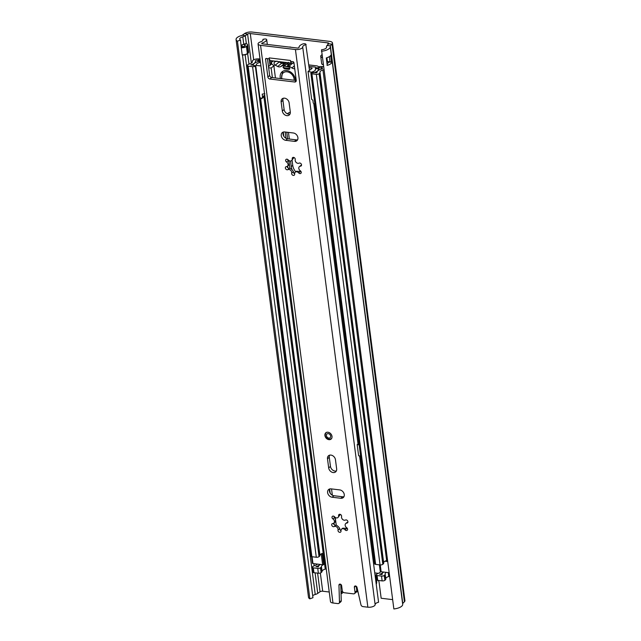 <?xml version="1.0" encoding="UTF-8"?>
<svg xmlns="http://www.w3.org/2000/svg" width="641" height="641" viewBox="0 0 641 641"><rect width="100%" height="100%" fill="white"/><g stroke="black" fill="none" stroke-linecap="round" stroke-linejoin="round"><path stroke-width="0.96" d="M241.224 45.479A5.016 2.019 172.6 0 1 243.276 44.397A5.016 2.019 172.6 0 1 243.764 44.245A5.729 2.308 -7.4 0 0 245.463 43.62L245.567 43.628A4.086 1.643 172.6 0 1 247.626 44.694A4.086 1.643 172.6 0 1 247.122 45.711L246.424 46.296A4.086 1.643 172.6 0 1 241.248 47.562L242.21 54.998A4.086 1.643 -7.4 0 0 247.386 53.732L248.083 53.147A4.086 1.643 -7.4 0 0 248.604 52.266A4.086 1.643 -7.4 0 0 248.588 52.137M321.694 63.619A4.086 1.643 -7.4 0 0 321.71 63.739A4.086 1.643 -7.4 0 0 323.168 64.709M322.199 57.273A4.086 1.643 172.6 0 1 320.724 56.176A4.086 1.643 172.6 0 1 321.245 55.294L321.878 54.765M241.248 47.562L240.519 40.03A5.016 2.019 172.6 0 1 239.734 39.125A5.016 2.019 172.6 0 1 242.795 36.809A5.729 2.308 -7.4 0 0 245.311 35.704L247.602 34.093A2.043 0.825 172.6 0 1 250.278 33.548L327.799 42.867A2.043 0.825 172.6 0 1 328.833 43.436A2.043 0.825 172.6 0 1 328.657 43.836L326.99 45.527A5.729 2.308 -7.4 0 0 326.493 46.657A5.729 2.308 -7.4 0 0 326.557 46.881A5.016 2.019 172.6 0 1 326.606 47.081A5.016 2.019 172.6 0 1 321.51 49.774L393.854 608.95A8.702 3.493 172.6 0 0 402.692 604.287L332.19 61.48A8.702 3.493 172.6 0 1 327.255 65.382L326.293 57.946A8.702 3.493 -7.4 0 0 331.229 54.044A8.702 3.493 -7.4 0 0 331.205 53.908M327.03 63.683A5.016 2.019 -7.4 0 0 328.537 61.969L330.003 62.145A1.226 0.497 -7.4 0 0 331.661 61.768L332.166 61.352A8.702 3.493 172.6 0 1 332.19 61.48M291.254 47.314A4.607 3.566 -129.8 0 0 289.155 47.057M392.645 599.631L381.163 598.253L379.095 582.357A3.662 2.836 -129.8 0 0 378.326 580.442M312.688 595.721A5.016 2.019 172.6 0 1 315.228 594.487A5.729 2.308 -7.4 0 0 317.744 593.382L320.035 591.763A2.043 0.825 172.6 0 1 322.703 591.218L329.242 592.012M341.044 593.43L341.773 593.518L341.501 591.395M343.239 592.292L341.773 593.518M309.875 598.854L237.442 41.176A8.702 3.493 172.6 0 1 236.08 39.598L237.042 47.033A8.702 3.493 -7.4 0 0 237.082 47.218L238.051 54.653A8.702 3.493 172.6 0 1 238.011 54.469L308.505 597.276A8.702 3.493 172.6 0 0 309.875 598.854L312.952 597.708L242.466 55.006M236.08 39.598A8.702 3.493 172.6 0 1 241.393 35.584A2.043 0.825 -7.4 0 0 242.29 35.191L244.582 33.58A5.729 2.308 172.6 0 1 252.065 32.05L329.594 41.377A5.729 2.308 172.6 0 1 332.495 42.963L404.92 600.633A5.729 2.308 172.6 0 1 404.423 601.763L402.756 603.453A2.043 0.825 -7.4 0 0 402.612 603.662M332.495 42.963A5.729 2.308 172.6 0 1 331.998 44.093L330.323 45.775A2.043 0.825 -7.4 0 0 330.147 46.184A2.043 0.825 -7.4 0 0 330.171 46.264A8.702 3.493 172.6 0 1 330.259 46.609A8.702 3.493 172.6 0 1 321.421 51.272M237.442 41.176L240.519 40.03M332.166 61.352L331.237 54.325M340.788 584.929A2.868 1.154 172.6 0 0 341.06 584.977L341.349 585.009M356.3 586.803L356.757 586.86M326.782 61.8A1.843 0.737 -7.4 0 1 327.343 61.824L328.537 61.969M241.369 46.537L241.994 46.617A1.843 0.737 172.6 0 0 244.485 46.064L245.174 45.479A1.843 0.737 172.6 0 0 244.477 44.541L243.276 44.397M375.049 575.057A8.189 6.338 50.2 0 1 376.443 578.839L376.684 580.698A8.189 6.338 50.2 0 1 376.235 584.247M340.804 585.353L341.565 585.449M342.558 591.499A8.237 6.378 50.2 0 1 340.98 591.282M356.588 591.803A3.574 2.764 50.2 0 1 358.055 592.028M356.692 589.8A7.163 5.545 -129.8 0 0 357.269 588.582M327.968 432.226A4.094 3.173 -129.8 0 0 325.828 432.795A4.094 3.173 -129.8 0 0 325.275 436.793A4.094 3.173 -129.8 0 0 328.937 439.662A4.094 3.173 -129.8 0 0 331.077 439.085A4.094 3.173 -129.8 0 0 331.629 435.087A4.094 3.173 -129.8 0 0 327.968 432.226M333.208 472.561A4.607 3.566 -129.8 0 0 335.612 471.912A4.607 3.566 -129.8 0 0 336.653 468.859L335.467 459.749A4.607 3.566 -129.8 0 0 332.695 455.695A4.607 3.566 -129.8 0 0 328.529 455.735A4.607 3.566 -129.8 0 0 327.495 458.788L328.673 467.898A4.607 3.566 -129.8 0 0 333.208 472.561M329.586 455.182A4.607 3.566 -129.8 0 0 329.282 457.297L330.468 466.408A4.607 3.566 -129.8 0 0 335.003 471.063A4.607 3.566 -129.8 0 0 336.349 470.975M286.856 115.652A4.607 3.566 -129.8 0 0 289.259 115.003A4.607 3.566 -129.8 0 0 290.301 111.943L289.115 102.84A4.607 3.566 -129.8 0 0 286.343 98.778A4.607 3.566 -129.8 0 0 282.176 98.818A4.607 3.566 -129.8 0 0 281.135 101.879L282.32 110.989A4.607 3.566 -129.8 0 0 286.856 115.652M283.234 98.265A4.607 3.566 -129.8 0 0 282.929 100.381L284.115 109.491A4.607 3.566 -129.8 0 0 288.642 114.154A4.607 3.566 -129.8 0 0 289.996 114.058M287.144 166.42A1.739 1.346 -129.8 0 0 289.58 168.174L289.58 168.174C291.054 168.615 292.344 169.769 293.45 171.644L291.663 173.126A1.739 1.346 -129.8 0 0 294.267 175.177A1.739 1.346 -129.8 0 0 294.66 174.023A2.78 2.147 -129.8 0 1 295.285 172.173A2.78 2.147 -129.8 0 1 298.698 172.91A1.739 1.346 -129.8 0 0 300.837 173.366A1.739 1.346 -129.8 0 0 300.3 170.754A2.78 2.147 -129.8 0 1 299.435 166.58A2.78 2.147 -129.8 0 1 300.477 166.179A1.739 1.346 -129.8 0 0 301.134 163.84A1.739 1.346 -129.8 0 0 299.083 163.135A2.78 2.147 -129.8 0 1 297.921 163.327A2.78 2.147 -129.8 0 1 295.221 159.665A1.739 1.346 50.2 0 0 292.616 157.622A1.739 1.346 50.2 0 0 292.224 158.776A2.78 2.147 -129.8 0 1 291.599 160.619A2.78 2.147 -129.8 0 1 290.149 161.011A2.78 2.147 -129.8 0 1 288.186 159.881A1.739 1.346 -129.8 0 0 286.046 159.425A1.739 1.346 -129.8 0 0 286.591 162.037A2.78 2.147 -129.8 0 1 287.448 166.211A2.78 2.147 -129.8 0 1 286.407 166.62A1.739 1.346 -129.8 0 0 287.08 169.785A1.739 1.346 -129.8 0 0 287.809 169.665A2.78 2.147 -129.8 0 1 290.589 170.25A2.78 2.147 -129.8 0 1 291.663 173.126M333.504 523.328A1.739 1.346 -129.8 0 0 335.932 525.091L334.161 526.573A1.739 1.346 -129.8 0 1 332.11 523.785A1.739 1.346 -129.8 0 1 332.767 523.529A2.78 2.147 -129.8 0 0 333.809 523.128A2.78 2.147 -129.8 0 0 332.943 518.954A1.739 1.346 -129.8 0 1 332.407 516.342A1.739 1.346 -129.8 0 1 334.546 516.798A2.78 2.147 -129.8 0 0 336.501 517.92A2.78 2.147 -129.8 0 0 337.959 517.535A2.78 2.147 -129.8 0 0 338.584 515.685A1.739 1.346 50.2 0 1 340.796 514.683A1.739 1.346 50.2 0 1 341.573 516.582A2.78 2.147 -129.8 0 0 344.273 520.236A2.78 2.147 -129.8 0 0 345.435 520.043A1.739 1.346 -129.8 0 1 347.486 522.84A1.739 1.346 -129.8 0 1 346.829 523.088A2.78 2.147 -129.8 0 0 345.787 523.497A2.78 2.147 -129.8 0 0 346.653 527.671A1.739 1.346 -129.8 0 1 346.284 530.524A1.739 1.346 -129.8 0 1 345.058 529.827A2.78 2.147 -129.8 0 0 341.637 529.089A2.78 2.147 -129.8 0 0 341.012 530.932A1.739 1.346 -129.8 0 1 339.714 532.334A1.739 1.346 -129.8 0 1 338.023 530.043A2.78 2.147 -129.8 0 0 336.942 527.158A2.78 2.147 -129.8 0 0 334.161 526.573M266.688 39.598L267.313 44.429L266.688 39.71A2.043 0.825 -7.4 0 0 266.688 39.598A2.043 0.825 -7.4 0 0 264.18 39.109L262.914 39.373A5.016 2.019 172.6 0 1 263.042 39.726A5.016 2.019 172.6 0 1 260.526 41.865A4.912 1.971 -7.4 0 0 258.067 43.965L330.492 601.643A4.912 1.971 -7.4 0 0 332.975 603.005L337.927 603.598A2.043 1.586 -129.8 0 0 338.993 603.309A2.043 1.586 -129.8 0 0 339.474 602.147L341.26 600.649A2.043 1.586 50.2 0 1 340.788 601.819L338.993 603.309M290.605 61.384A4.711 2.308 96.9 0 0 292.144 63.211L270.871 60.655A4.711 2.308 -83.1 0 1 269.316 58.772L269.148 57.89L290.413 60.446L290.533 61.376L292.929 61.664A1.026 0.793 -129.8 0 1 293.939 62.706L296.23 80.365A2.043 1.586 50.2 0 1 295.765 81.719A2.043 1.586 50.2 0 1 294.7 82.008L296.238 80.718M269.316 58.772A4.711 2.308 -83.1 0 1 269.148 57.89M335.94 525.091C337.358 525.58 338.648 526.734 339.802 528.553L339.81 528.569A1.739 1.346 -129.8 0 0 340.996 530.692M341.637 529.089L342.727 528.184L346.861 528.344A1.739 1.346 -129.8 0 0 347.534 528.865M333.857 516.261A1.739 1.346 -129.8 0 0 334.714 517.447L332.943 518.954M283.346 132.046A4.607 3.566 -129.8 0 0 283.811 136.261A4.607 3.566 -129.8 0 0 287.569 138.817L296.254 139.866A4.607 3.566 -129.8 0 0 297.608 139.77M340.772 584.432L341.26 600.649M266.688 39.71A8.702 3.493 172.6 0 1 262.337 42.971A1.226 0.497 -7.4 0 0 261.72 43.492A1.226 0.497 -7.4 0 0 262.337 43.836L297.224 48.027A1.226 0.497 -7.4 0 0 298.458 47.891A1.226 0.497 -7.4 0 0 299.043 47.386A8.702 3.493 172.6 0 1 302.624 44.029A2.043 0.825 -7.4 0 1 305.749 44.109L309.483 70.262M356.244 586.331L356.813 590.714A2.043 1.586 50.2 0 1 356.348 592.068L354.561 593.566A2.043 1.586 -129.8 0 0 355.018 592.204L356.813 590.714M293.45 171.644L293.458 171.652A1.739 1.346 -129.8 0 0 294.636 173.775M295.285 172.173L296.414 171.235L300.509 171.435A1.739 1.346 -129.8 0 0 301.174 171.956M287.505 159.345A1.739 1.346 -129.8 0 0 288.362 160.53L288.37 160.554C289.452 163.439 289.387 164.961 288.194 165.13M329.698 488.955A4.607 3.566 -129.8 0 0 330.171 493.177A4.607 3.566 -129.8 0 0 333.929 495.733L342.615 496.775A4.607 3.566 -129.8 0 0 343.961 496.687M267.473 58.603L269.661 75.454A2.043 1.586 -129.8 0 0 271.672 77.529L296.238 80.486M354.561 593.566A2.043 1.586 -129.8 0 1 353.487 593.854L344.289 592.749A2.043 1.586 -129.8 0 1 342.278 590.673L341.637 585.746A1.538 1.186 -129.8 0 0 338.961 585.281L339.474 602.147M359.569 455.903L378.575 602.244A5.016 2.019 172.6 0 0 375.129 604.615A4.912 1.971 -7.4 0 1 372.782 606.634A4.912 1.971 -7.4 0 1 367.862 607.203L362.918 606.602A2.043 1.586 -129.8 0 1 360.939 604.727L357.013 587.452A1.538 1.186 -129.8 0 0 354.377 587.276L355.018 592.204M258.067 43.965A4.912 1.971 -7.4 0 0 260.55 45.327L295.437 49.525A4.912 1.971 -7.4 0 0 300.357 48.956A4.912 1.971 -7.4 0 0 302.696 46.937A5.016 2.019 172.6 0 1 306.15 44.566M332.134 497.232L340.82 498.273A4.607 3.566 -129.8 0 0 343.231 497.624A4.607 3.566 -129.8 0 0 343.848 493.129A4.607 3.566 -129.8 0 0 339.738 489.908L331.052 488.867A4.607 3.566 -129.8 0 0 328.641 489.508A4.607 3.566 -129.8 0 0 328.024 494.003A4.607 3.566 -129.8 0 0 332.134 497.232L333.929 495.733M285.782 140.315L294.467 141.357A4.607 3.566 -129.8 0 0 296.871 140.716A4.607 3.566 -129.8 0 0 297.496 136.221A4.607 3.566 -129.8 0 0 293.378 132.991L284.692 131.95A4.607 3.566 -129.8 0 0 282.288 132.599A4.607 3.566 -129.8 0 0 281.663 137.094A4.607 3.566 -129.8 0 0 285.782 140.315L287.569 138.817M269.268 58.82L266.335 58.467A1.026 0.793 -129.8 0 0 265.574 59.293L267.866 76.952L269.661 75.454M271.672 77.529L269.877 79.019L294.7 82.008M269.877 79.019A2.043 1.586 50.2 0 1 267.866 76.952M337.959 517.535L340.307 514.459M334.546 522.038C335.684 521.926 335.748 520.404 334.73 517.463M358.015 443.949L313.874 104.058M263.01 40.095L262.914 39.373M293.971 157.494L291.599 160.619M299.435 166.58L301.534 164.969M292.144 63.211A4.711 2.308 96.9 0 0 293.257 62.818L293.826 62.345M328.841 438.091A2.46 1.899 -129.8 0 0 330.676 436.112A2.46 1.899 -129.8 0 0 328.264 433.628A2.46 1.899 -129.8 0 0 326.421 435.6A2.46 1.899 -129.8 0 0 328.841 438.091M282.945 67.377A34.598 26.778 -129.8 0 0 287.368 68.242A34.598 26.778 -129.8 0 0 289.836 68.435M374.769 572.91L378.318 573.334M358.776 441.978L357.742 441.857M260.03 59.084L259.885 59.052A4.567 1.835 -7.4 0 0 254.918 59.317A4.567 1.835 -7.4 0 0 252.37 61.352A4.567 1.835 -7.4 0 0 252.402 61.48A5.12 2.059 -7.4 0 1 252.434 61.624A5.12 2.059 -7.4 0 1 249.509 63.924A3.886 1.562 172.6 0 0 247.779 64.773L247.378 65.102A2.043 0.825 172.6 0 0 247.122 65.582A2.043 0.825 172.6 0 0 248.155 66.143L252.578 66.68A2.043 0.825 172.6 0 0 255.334 66.071L255.743 65.743A3.886 1.562 172.6 0 0 256.256 64.869A5.12 2.059 -7.4 0 1 259.461 62.57A4.303 1.731 172.6 0 0 260.438 62.241M247.122 65.582L310.837 556.148A2.043 0.825 -7.4 0 0 311.871 556.717L316.293 557.245A2.043 0.825 -7.4 0 0 319.042 556.644L319.45 556.308A3.886 1.562 -7.4 0 0 319.971 555.443A5.12 2.059 172.6 0 1 322.263 553.431L323.705 564.585A1.026 0.409 172.6 0 1 322.647 564.713L320.46 564.449A8.189 3.293 -7.4 0 0 318.369 566.94L315.965 566.636A8.189 3.293 -7.4 0 0 320.083 564.409L312.952 563.551A1.026 0.409 172.6 0 1 312.431 563.263L311.574 556.668M260.238 60.687L258.692 61.408A1.226 0.497 172.6 0 1 258.339 61.536A8.189 3.293 -7.4 0 0 253.211 65.222L250.799 64.909A8.189 3.293 -7.4 0 0 255.479 61.232A8.189 3.293 -7.4 0 0 255.43 60.999A1.498 0.601 -7.4 0 1 255.414 60.959A1.498 0.601 -7.4 0 1 256.248 60.294A1.498 0.601 -7.4 0 1 257.874 60.206L259.885 59.052M387.525 560.226A4.567 1.835 -7.4 0 1 386.651 560.53A5.12 2.059 -7.4 0 0 384.953 561.228A5.12 2.059 -7.4 0 0 383.663 562.694M308.978 66.352L314.739 67.049A2.043 0.825 172.6 0 1 315.773 67.617A2.043 0.825 172.6 0 1 315.749 67.802L315.38 68.699A4.303 1.731 -7.4 0 0 315.324 69.092A4.303 1.731 -7.4 0 0 315.38 69.292A5.12 2.059 172.6 0 1 315.444 69.524A5.12 2.059 172.6 0 1 312.952 71.688A3.886 1.562 -7.4 0 0 311.518 72.449L311.133 72.786A2.043 0.825 -7.4 0 0 310.885 73.25A2.043 0.825 -7.4 0 0 311.919 73.811L316.342 74.348A2.043 0.825 -7.4 0 0 319.106 73.731L319.506 73.394A3.886 1.562 -7.4 0 0 319.995 72.489A3.886 1.562 -7.4 0 0 319.979 72.401A5.12 2.059 172.6 0 1 319.955 72.281A5.12 2.059 172.6 0 1 322.944 69.965A4.567 1.835 172.6 0 0 323.809 69.661M380.249 564.929L381.131 571.748A1.026 0.409 172.6 0 1 380.61 571.468A5.12 2.059 172.6 0 1 378.118 573.415A3.886 1.562 -7.4 0 0 376.684 574.168L376.291 574.504A2.043 0.825 -7.4 0 0 376.051 574.969A2.043 0.825 -7.4 0 0 377.084 575.538L381.507 576.067A2.043 0.825 -7.4 0 0 384.271 575.45L384.672 575.121A3.886 1.562 -7.4 0 0 385.161 574.216A3.886 1.562 -7.4 0 0 385.145 574.128A5.12 2.059 172.6 0 1 385.121 574.007A5.12 2.059 172.6 0 1 386.403 572.381L383.326 572.012A8.189 3.293 172.6 0 1 379.664 574.312L382.108 574.592A8.189 3.293 172.6 0 1 382.076 574.4A8.189 3.293 172.6 0 1 383.703 572.06M376.051 574.969L376.676 579.801A2.043 0.825 -7.4 0 0 377.709 580.369L382.132 580.898A2.043 0.825 -7.4 0 0 384.896 580.281L385.297 579.953A3.886 1.562 -7.4 0 0 385.786 579.047A3.886 1.562 -7.4 0 0 385.77 578.959L385.161 574.304M271.944 61.905L269.549 61.616M308.786 64.909L316.229 65.799A5.12 2.059 172.6 0 1 318.817 67.217A5.12 2.059 172.6 0 1 318.753 67.69L318.385 68.587A1.226 0.497 -7.4 0 0 318.369 68.699A1.226 0.497 -7.4 0 0 318.385 68.755A8.189 3.293 172.6 0 1 318.489 69.132A8.189 3.293 172.6 0 1 314.499 72.593L316.95 72.866A8.189 3.293 172.6 0 1 316.91 72.681A8.189 3.293 172.6 0 1 321.686 68.964A1.498 0.601 172.6 0 0 322.559 68.291A1.498 0.601 172.6 0 0 321.518 67.858L322.431 66.568A4.567 1.835 172.6 0 1 323.417 66.648M270.093 60.254L269.356 60.166M284.284 66.087A34.598 26.778 -129.8 0 0 288.642 66.968M260.086 60.759L257.874 60.206L258.059 61.608M326.229 568.799A4.303 1.731 172.6 0 1 325.251 569.12A5.12 2.059 -7.4 0 0 322.046 571.427A3.886 1.562 172.6 0 1 321.526 572.293L321.125 572.629A2.043 0.825 172.6 0 1 318.369 573.23L313.946 572.701A2.043 0.825 172.6 0 1 312.912 572.133L312.287 567.301A2.043 0.825 172.6 0 1 312.544 566.828L312.944 566.492A3.886 1.562 172.6 0 1 314.675 565.65A5.12 2.059 -7.4 0 0 317.383 564.08M385.738 578.679A5.12 2.059 172.6 0 1 388.726 576.515L388.222 572.597M389.6 576.211A4.567 1.835 172.6 0 1 388.726 576.515M319.01 70.045L318.721 67.802L319.635 66.52L322.431 66.568M318.721 67.802L321.518 67.858L321.662 68.972M320.003 72.577L383.695 562.974A3.886 1.562 172.6 0 1 383.711 563.062A3.886 1.562 172.6 0 1 383.222 563.968L382.821 564.296A2.043 0.825 172.6 0 1 380.057 564.913L375.634 564.384A2.043 0.825 172.6 0 1 374.6 563.816L310.885 73.25M313.946 572.701L313.321 567.87A2.043 0.825 172.6 0 1 312.287 567.301M323.705 564.585A5.12 2.059 -7.4 0 0 321.421 566.596A3.886 1.562 172.6 0 1 320.901 567.461L320.492 567.798A2.043 0.825 172.6 0 1 317.744 568.399L313.321 567.87M290.325 112.239A10.44 8.085 -129.8 0 0 287.609 113.577A10.44 8.085 -129.8 0 0 287.36 113.794M290.517 161.027L291.246 166.604A10.44 8.085 -129.8 0 0 292.2 169.889M293.426 172.02A10.44 8.085 -129.8 0 0 294.644 173.503M286.775 132.198L287.641 138.825M288.402 113.008A10.44 8.085 -129.8 0 0 287.729 113.938M288.458 132.399L289.315 139.033M292.072 160.226L292.737 165.362A10.44 8.085 -129.8 0 0 295.725 171.804M381.131 571.748L383.326 572.012M379.76 564.881L380.61 571.468A1.026 0.409 172.6 0 1 380.61 571.427L379.76 564.881L380.602 571.492M389.143 572.709L386.403 572.381M387.693 561.556L384.953 561.228M358.936 443.187L357.189 444.638L358.639 455.791L360.603 456.031M357.189 444.638L359.152 444.878M295.357 80.373A8.702 6.731 -129.8 0 0 286.727 70.526A8.702 6.731 -129.8 0 0 282.176 71.744A8.702 6.731 -129.8 0 0 280.421 78.579M282.593 71.431L281.455 78.707M275.438 77.978L273.859 65.799L274.34 65.855L272.585 64.677A1.875 1.45 50.2 0 1 272 61.857A1.875 1.45 50.2 0 1 272.153 61.744A29.157 22.563 50.2 0 1 273.563 60.975M290.669 63.363L287.585 65.935L289.171 67.321C290.085 68.323 290.036 68.996 289.019 69.348L284.059 68.747L283.362 66.624L284.003 66.287M277.032 61.087L274.869 61.857A2.043 1.586 -129.8 0 0 274.556 62.041A2.043 1.586 -129.8 0 0 275.293 65.19L277.737 66.512A4.094 3.173 -129.8 0 0 280.718 66.616L283.034 65.398L284.628 65.582L288.057 62.722M284.259 62.265L283.554 62.85L284.388 63.723L282.809 63.539L280.189 61.776M283.554 62.85L282.481 62.049M288.875 62.818L287.977 63.379L288.674 62.794M287.352 64.076L287.977 63.379L287.352 64.076L288.955 64.26L291.166 63.098M293.979 63.034A4.094 3.173 -129.8 0 0 293.257 62.818M287.585 65.935L289.155 66.119L291.895 67.962A4.094 3.173 -129.8 0 0 294.708 68.643M289.548 69.164L289.82 68.675M264.709 95.1L262.554 96.895L262.193 94.107L264.869 93.73M311.734 68.747L311.63 67.914L312.127 68.339L308.033 71.472L311.654 99.355L312.872 100.196L313.233 102.985L315.011 105.012M273.138 60.927L272.153 61.744M273.859 65.799L271.151 68.058L272.393 77.617M277.737 66.512L281.623 63.275L283.763 63.651M278.723 61.6L279.18 61.945L275.293 65.19M271.151 68.058L268.659 67.754M268.507 66.584L271.367 64.196L271.383 63.243L271.488 64.076M271.063 64.445L270.879 63.01L269.709 62.866M312.143 68.25L309.138 67.609M281.623 63.275L279.18 61.945M286.255 62.506L285.149 63.09M287.881 63.05L288.506 62.345L287.881 63.05M287.248 63.387L288.057 65.534M293.113 62.93L294.043 63.555M256.071 65.398L260.919 65.935M270.879 63.01L271.383 63.243M260.206 97.68L261.704 98.65L262.554 96.895M264.829 96.038L261.704 98.65M308.033 71.472L314.306 72.673L311.133 72.786M283.034 65.398L286.471 62.53M284.388 63.723L285.902 62.465M289.155 66.119L292.729 63.139M294.155 80.229A7.163 5.545 -129.8 0 0 287.056 71.792A7.163 5.545 -129.8 0 0 283.314 72.802A7.163 5.545 -129.8 0 0 281.96 78.763M246.424 46.296A2.252 1.747 50.2 0 1 246.456 46.481L247.37 53.548A2.252 1.747 50.2 0 1 247.386 53.732M248.083 53.147A2.252 1.747 -129.8 0 0 248.067 52.963L247.154 45.896A2.252 1.747 -129.8 0 0 247.122 45.711M242.178 54.814A4.094 1.643 172.6 0 0 247.37 53.548L248.067 52.963A4.094 1.643 172.6 0 0 248.588 52.009L247.666 44.942A4.094 1.643 172.6 0 1 247.154 45.896L246.456 46.481A4.094 1.643 172.6 0 1 241.256 47.746M321.71 63.739L321.662 63.491A4.094 1.643 -7.4 0 0 323.144 64.525M320.74 56.304A4.094 1.643 -7.4 0 0 320.748 56.432A4.094 1.643 -7.4 0 0 322.223 57.466M243.764 44.245L242.795 36.809M328.016 44.493L327.799 42.867M322.703 591.218L320.34 573.022M253.684 59.805L250.278 33.548M402.756 603.453L330.323 45.775L326.99 45.527M404.423 601.763L331.998 44.093L328.657 43.836M244.582 33.58L247.602 34.093L251.368 63.122M242.29 35.191L245.311 35.704L246.36 43.78M315.228 594.487L245.126 54.733M317.744 593.382L315.076 572.838M314.162 565.819L313.882 563.663M249.004 64.1L247.626 53.532M320.035 591.763L317.615 573.142M316.534 564.841L316.422 563.968M326.606 47.29L326.557 46.881M327.255 65.382A3.277 1.314 -7.4 0 0 327.134 64.485M332.102 61.023L331.461 61.568L330.676 55.543M326.285 57.954L327.166 64.757A3.069 1.234 172.6 0 1 326.982 65.27M331.661 61.768L331.461 61.568A1.026 0.409 172.6 0 1 330.075 61.873L327.415 61.552L326.918 57.746M329.394 56.608L330.003 62.145M327.343 61.824L327.415 61.552A2.043 0.825 -7.4 0 0 326.75 61.528M243.091 44.461L244.606 44.646L244.758 45.832M242.242 46.633L242.026 44.934M244.574 44.55L244.606 44.646A2.043 0.825 172.6 0 1 245.271 44.814M376.684 580.698L375.866 581.379M375.626 579.52L376.443 578.839M289.588 168.174L287.809 169.665M367.862 607.203L295.437 49.525M332.975 603.005L260.55 45.327M340.179 514.354L338.584 515.685M347.847 522.239L346.829 523.088M346.837 528.336L345.058 529.827M339.802 528.553L338.023 530.043M375.129 604.615L302.696 46.937M270.013 65.326L269.164 58.812L270.029 65.31M262.449 43.844L262.337 42.971M293.826 157.438L292.224 158.776M301.494 165.33L300.477 166.179M300.485 171.419L298.698 172.91M288.37 160.554L286.591 162.037M296.254 139.866L294.467 141.357M282.929 100.381L281.135 101.879M284.115 109.491L282.32 110.989M342.615 496.775L340.82 498.273M329.282 457.297L327.495 458.788M330.468 466.408L328.673 467.898M266.528 58.491L265.574 59.293M340.243 584.215L338.961 585.281M355.787 586.106L354.377 587.276M333.865 524.33L333.721 523.2M329.698 492.232L329.402 489.94M287.513 167.413L287.36 166.283M283.338 135.323L283.042 133.032M380.329 572.068L379.392 564.833M336.237 525.107L335.235 517.431M332.358 495.229L331.533 488.923M334.273 524.771L334.033 522.936L334.265 524.771M330.171 493.177L329.642 489.091L330.163 493.169M386.651 560.53L322.944 69.965M311.871 556.717L248.155 66.143M316.293 557.245L252.578 66.68M319.042 556.644L255.334 66.071L253.179 65.326L255.743 65.743L319.45 556.308M319.971 555.443L260.591 98.233M385.297 579.953L384.672 575.121M382.132 580.898L381.507 576.067M384.896 580.281L384.271 575.45M377.709 580.369L377.084 575.538M318.417 68.835L315.38 68.699M318.761 67.746L315.749 67.802M258.692 61.408L260.414 62.025M383.222 563.968L319.506 73.394M382.821 564.296L319.106 73.731M380.057 564.913L316.342 74.348M375.634 564.384L311.919 73.811M321.125 572.629L320.492 567.798M318.369 573.23L317.744 568.399M322.046 571.427L321.421 566.596M321.526 572.293L320.901 567.461M325.251 569.12L263.908 96.807M287.921 167.862L287.681 166.027L287.913 167.854M283.811 136.261L283.282 132.174L283.811 136.253M289.876 168.182L288.883 160.514M285.998 138.32L285.181 132.006M292.737 165.362L291.246 166.604M312.063 556.741L312.952 563.551M322.647 564.713L321.245 553.896M284.211 63.707L280.726 66.616M291.895 67.962L294.355 65.903M287.937 65.51L286.591 66.632M285.101 67.882L284.059 68.747M320.724 56.176L321.662 63.491M326.59 47.386L326.493 46.657M331.229 54.044L330.259 46.609M241.753 46.585L241.577 45.207M347.11 522.391L345.787 523.497M335.131 522.022L333.809 523.128M288.803 165.09L287.448 166.211M326.325 432.379C325.003 434.077 323.817 437.394 329.186 439.333L331.573 438.668M252.434 61.832L252.37 61.352M255.647 62.538L255.479 61.232M385.786 579.047L385.161 574.216M383.711 563.062L319.995 72.489M380.586 571.58L379.712 564.873M318.641 70.27L318.489 69.132M273.114 60.927L272 61.857M288.634 62.794L287.745 63.531M288.113 62.89L284.235 66.135M283.314 72.802L284.011 72.217"/></g></svg>
